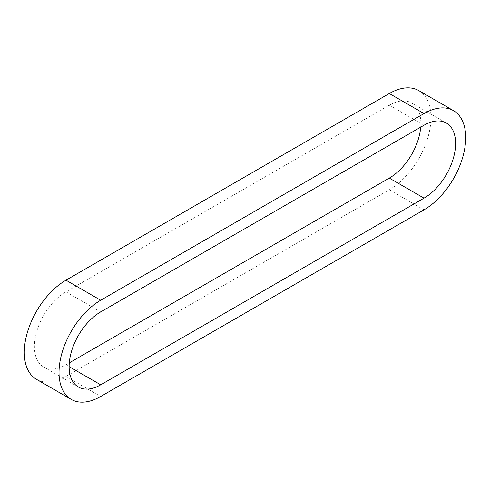 <?xml version="1.0" encoding="UTF-8"?>
<svg xmlns="http://www.w3.org/2000/svg" width="490" height="490" viewBox="0 0 490 490"><rect width="100%" height="100%" fill="white"/><g stroke="black" fill="none" stroke-linecap="round" stroke-linejoin="round"><path stroke-width="0.37" stroke-dasharray="2.45 1.84" d="M418.76 90.595A58.941 34.031 -60 0 1 427.795 137.825A58.941 34.031 -60 0 1 389.293 189.765L65.979 376.43A58.941 34.031 -60 0 1 36.505 379.352M420.708 127.149A44.651 25.78 120 0 0 411.618 102.974A44.651 25.78 120 0 0 389.293 105.185L65.979 291.85A44.651 25.78 120 0 0 36.805 331.197A44.651 25.78 120 0 0 43.653 366.973A44.651 25.78 120 0 0 65.979 364.762L69.292 362.851M65.979 291.85L100.707 311.897M389.293 105.185L424.022 125.238M65.979 364.762L69.133 366.587M389.293 189.765L424.022 209.818M65.979 376.43L100.707 396.484M78.382 387.026L43.653 366.973M446.347 123.027L411.618 102.974"/><path stroke-width="0.73" d="M71.24 399.405L36.505 379.352A58.941 34.031 -60 0 1 27.471 332.122A58.941 34.031 -60 0 1 65.979 280.182L389.293 93.517A58.941 34.031 -60 0 1 418.76 90.595L453.495 110.648A58.941 34.031 -60 0 1 462.529 157.878A58.941 34.031 -60 0 1 424.022 209.818L100.707 396.484A58.941 34.031 -60 0 1 71.24 399.405A58.941 34.031 -60 0 1 62.206 352.175A58.941 34.031 -60 0 1 100.707 300.235L424.022 113.57A58.941 34.031 -60 0 1 453.495 110.648M69.292 362.851L389.293 178.103A44.651 25.78 120 0 0 420.708 127.149M424.022 125.238L100.707 311.897A44.651 25.78 120 0 0 71.54 351.25A44.651 25.78 120 0 0 78.382 387.026A44.651 25.78 120 0 0 100.707 384.815L424.022 198.15A44.651 25.78 120 0 0 453.195 158.803A44.651 25.78 120 0 0 446.347 123.027A44.651 25.78 120 0 0 424.022 125.238M69.133 366.587L100.707 384.815M389.293 178.103L424.022 198.15M389.293 93.517L424.022 113.57M65.979 280.182L100.707 300.235"/></g></svg>

